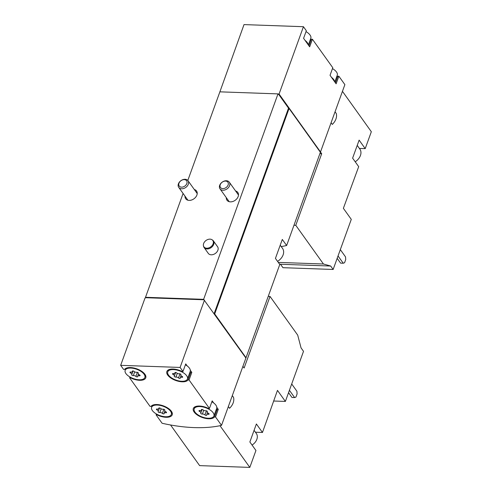 <?xml version="1.0" encoding="UTF-8"?>
<svg xmlns="http://www.w3.org/2000/svg" width="492" height="492" viewBox="0 0 492 492"><rect width="100%" height="100%" fill="white"/><g stroke="black" fill="none" stroke-linecap="round" stroke-linejoin="round"><path stroke-width="0.74" d="M342.45 91.34L371.331 131.721L365.212 148.633L359.129 140.128L352.61 158.147L358.693 166.647L343.379 208.319L351.282 219.37L333.146 269.468L330.692 266.037L323.447 264.001L295.778 225.318L321.694 153.725L320.44 151.973M331.085 122.736L332.303 124.433A12.386 9.016 144.4 0 0 336.264 113.486L335.046 111.782M333.146 269.468L282.962 267.691L280.508 264.259L279.394 263.952M359.394 148.424L365.212 148.633M320.212 152.022A102.89 48.462 -160.1 0 0 320.507 151.954L344.88 84.63L338.865 76.223L337.826 76.186A11.433 5.387 -160.1 0 1 336.528 77.262M242.907 366.331L244.118 368.028L270.034 296.436L297.703 335.12L301.055 347.899L303.515 351.331L285.378 401.429L277.47 390.377L262.464 432.474L256.381 423.969L249.862 441.988L255.938 450.488L249.819 467.4L219.992 425.703M273.62 401.017L285.378 401.429M228.337 406.577L229.549 408.274A12.386 9.016 144.4 0 0 233.516 397.327L232.298 395.623M249.819 467.4L199.635 465.623L170.564 424.983M255.446 432.222L262.464 432.474M156.407 413.981L156.087 414.854L162.102 423.261A102.89 48.462 -160.1 0 0 221.535 425.365L245.908 358.041L203.62 299.345L277.992 93.892L219.881 91.838L187.809 180.447M308.361 45.006L310.803 38.259A10.48 4.938 -160.1 0 0 310.938 37.177A10.48 4.938 -160.1 0 0 306.012 31.617M334.818 81.986L337.26 75.239A10.48 4.938 -160.1 0 0 337.389 74.163A10.48 4.938 -160.1 0 0 332.463 68.597M125.934 373.6A10.48 4.938 -160.1 0 0 136.327 379.412A10.48 4.938 -160.1 0 0 144.869 377.487A10.48 4.938 -160.1 0 0 136.696 369.283A10.48 4.938 -160.1 0 0 125.159 370.353A10.48 4.938 -160.1 0 0 125.934 373.6M138.307 373.299A1.064 0.504 -160.1 0 0 138.369 373.207A1.064 0.504 -160.1 0 0 137.865 372.518A1.064 0.504 -160.1 0 0 136.696 372.266A1.87 0.879 -160.1 0 1 134.113 371.435A1.064 0.504 -160.1 0 0 133.061 370.962A1.064 0.504 -160.1 0 0 132.311 371.177A1.064 0.504 -160.1 0 0 132.317 371.374A1.87 0.879 -160.1 0 1 132.323 371.712A1.87 0.879 -160.1 0 1 130.817 372.057A1.064 0.504 -160.1 0 0 129.956 372.253A1.064 0.504 -160.1 0 0 130.638 373.028A1.87 0.879 -160.1 0 1 131.825 374.381A1.87 0.879 -160.1 0 1 131.721 374.541A1.064 0.504 -160.1 0 0 131.659 374.633A1.064 0.504 -160.1 0 0 132.17 375.322A1.064 0.504 -160.1 0 0 133.338 375.581A1.87 0.879 -160.1 0 1 135.915 376.411A1.064 0.504 -160.1 0 0 136.967 376.884A1.064 0.504 -160.1 0 0 137.723 376.663A1.064 0.504 -160.1 0 0 137.717 376.472A1.87 0.879 -160.1 0 1 137.705 376.134A1.87 0.879 -160.1 0 1 139.211 375.783A1.064 0.504 -160.1 0 0 140.072 375.587A1.064 0.504 -160.1 0 0 139.396 374.818A1.87 0.879 -160.1 0 1 138.209 373.459A1.87 0.879 -160.1 0 1 138.307 373.299L138.381 373.102M168.528 375.107A10.48 4.938 -160.1 0 0 178.916 380.919A10.48 4.938 -160.1 0 0 187.458 378.994A10.48 4.938 -160.1 0 0 179.285 370.79A10.48 4.938 -160.1 0 0 167.754 371.86A10.48 4.938 -160.1 0 0 168.528 375.107M180.902 374.806A1.064 0.504 -160.1 0 0 180.964 374.713A1.064 0.504 -160.1 0 0 180.453 374.025A1.064 0.504 -160.1 0 0 179.285 373.772A1.87 0.879 -160.1 0 1 176.708 372.942A1.064 0.504 -160.1 0 0 175.656 372.469A1.064 0.504 -160.1 0 0 174.9 372.684A1.064 0.504 -160.1 0 0 174.906 372.881A1.87 0.879 -160.1 0 1 174.918 373.219A1.87 0.879 -160.1 0 1 173.412 373.563A1.064 0.504 -160.1 0 0 172.551 373.76A1.064 0.504 -160.1 0 0 173.227 374.535A1.87 0.879 -160.1 0 1 174.414 375.888A1.87 0.879 -160.1 0 1 174.309 376.048A1.064 0.504 -160.1 0 0 174.254 376.14A1.064 0.504 -160.1 0 0 174.758 376.829A1.064 0.504 -160.1 0 0 175.927 377.087A1.87 0.879 -160.1 0 1 178.51 377.911A1.064 0.504 -160.1 0 0 179.562 378.385A1.064 0.504 -160.1 0 0 180.312 378.17A1.064 0.504 -160.1 0 0 180.306 377.979A1.87 0.879 -160.1 0 1 180.3 377.641A1.87 0.879 -160.1 0 1 181.806 377.29A1.064 0.504 -160.1 0 0 182.661 377.093A1.064 0.504 -160.1 0 0 181.985 376.318A1.87 0.879 -160.1 0 1 180.798 374.966A1.87 0.879 -160.1 0 1 180.902 374.806L180.976 374.603M152.391 410.58A10.48 4.938 -160.1 0 0 162.778 416.392A10.48 4.938 -160.1 0 0 171.321 414.473A10.48 4.938 -160.1 0 0 163.147 406.263A10.48 4.938 -160.1 0 0 151.616 407.339A10.48 4.938 -160.1 0 0 152.391 410.58M164.765 410.279A1.064 0.504 -160.1 0 0 164.82 410.193A1.064 0.504 -160.1 0 0 164.316 409.504A1.064 0.504 -160.1 0 0 163.147 409.246A1.87 0.879 -160.1 0 1 160.564 408.415A1.064 0.504 -160.1 0 0 159.519 407.942A1.064 0.504 -160.1 0 0 158.762 408.157A1.064 0.504 -160.1 0 0 158.768 408.354A1.87 0.879 -160.1 0 1 158.775 408.692A1.87 0.879 -160.1 0 1 157.274 409.036A1.064 0.504 -160.1 0 0 156.413 409.239A1.064 0.504 -160.1 0 0 157.089 410.008A1.87 0.879 -160.1 0 1 158.276 411.361A1.87 0.879 -160.1 0 1 158.172 411.527A1.064 0.504 -160.1 0 0 158.117 411.619A1.064 0.504 -160.1 0 0 158.621 412.302A1.064 0.504 -160.1 0 0 159.789 412.56A1.87 0.879 -160.1 0 1 162.372 413.391A1.064 0.504 -160.1 0 0 163.418 413.864A1.064 0.504 -160.1 0 0 164.174 413.649A1.064 0.504 -160.1 0 0 164.168 413.452A1.87 0.879 -160.1 0 1 164.156 413.114A1.87 0.879 -160.1 0 1 165.663 412.77A1.064 0.504 -160.1 0 0 166.524 412.573A1.064 0.504 -160.1 0 0 165.847 411.798A1.87 0.879 -160.1 0 1 164.66 410.445A1.87 0.879 -160.1 0 1 164.765 410.279L164.838 410.082M194.98 412.087A10.48 4.938 -160.1 0 0 205.367 417.899A10.48 4.938 -160.1 0 0 213.915 415.974A10.48 4.938 -160.1 0 0 205.742 407.77A10.48 4.938 -160.1 0 0 194.205 408.84A10.48 4.938 -160.1 0 0 194.98 412.087M207.353 411.786A1.064 0.504 -160.1 0 0 207.415 411.693A1.064 0.504 -160.1 0 0 206.904 411.011A1.064 0.504 -160.1 0 0 205.736 410.752A1.87 0.879 -160.1 0 1 203.159 409.922A1.064 0.504 -160.1 0 0 202.107 409.449A1.064 0.504 -160.1 0 0 201.351 409.664A1.064 0.504 -160.1 0 0 201.357 409.861A1.87 0.879 -160.1 0 1 201.369 410.199A1.87 0.879 -160.1 0 1 199.863 410.543A1.064 0.504 -160.1 0 0 199.002 410.74A1.064 0.504 -160.1 0 0 199.678 411.515A1.87 0.879 -160.1 0 1 200.865 412.868A1.87 0.879 -160.1 0 1 200.767 413.034A1.064 0.504 -160.1 0 0 200.705 413.126A1.064 0.504 -160.1 0 0 201.216 413.809A1.064 0.504 -160.1 0 0 202.384 414.067A1.87 0.879 -160.1 0 1 204.961 414.897A1.064 0.504 -160.1 0 0 206.013 415.371A1.064 0.504 -160.1 0 0 206.763 415.156A1.064 0.504 -160.1 0 0 206.763 414.959A1.87 0.879 -160.1 0 1 206.751 414.621A1.87 0.879 -160.1 0 1 208.257 414.276A1.064 0.504 -160.1 0 0 209.118 414.073A1.064 0.504 -160.1 0 0 208.436 413.305A1.87 0.879 -160.1 0 1 207.249 411.952A1.87 0.879 -160.1 0 1 207.353 411.786L207.427 411.589M221.535 425.365L215.521 416.958L218.263 409.375L216.787 407.308A10.48 4.938 -160.1 0 0 213.657 402.936L212.187 400.869L209.438 408.458L189.069 379.978L188.03 379.941A11.433 5.387 -160.1 0 1 175.084 380.23A11.433 5.387 -160.1 0 1 166.856 371.534A11.433 5.387 -160.1 0 1 181.948 371.435L182.987 371.472L180.097 367.438L204.469 300.114M189.069 379.978L191.812 372.389L190.336 370.328A10.48 4.938 -160.1 0 0 187.206 365.95L185.73 363.889L182.987 371.472M180.097 367.438L120.669 365.335L123.553 369.375L124.593 369.412A11.433 5.387 -160.1 0 1 137.539 369.123A11.433 5.387 -160.1 0 1 145.767 377.813A11.433 5.387 -160.1 0 1 130.675 377.911L129.636 377.874L150.011 406.355L151.044 406.392A11.433 5.387 -160.1 0 1 163.99 406.103A11.433 5.387 -160.1 0 1 172.218 414.793A11.433 5.387 -160.1 0 1 157.126 414.891L156.087 414.854M120.669 365.335L145.035 298.011L145.81 297.715L145.509 297.291L183.092 193.473M129.956 377.001L129.636 377.874M209.438 408.458L208.399 408.421A11.433 5.387 -160.1 0 0 193.313 408.52A11.433 5.387 -160.1 0 0 201.535 417.21A11.433 5.387 -160.1 0 0 214.481 416.921L215.521 416.958M334.64 81.746A10.48 4.938 -160.1 0 0 331.51 77.367L336.116 83.806L338.865 76.223M331.51 77.367L330.04 75.307L332.783 67.724L312.414 39.243L311.375 39.206A11.433 5.387 -160.1 0 1 310.071 40.282M308.189 44.766A10.48 4.938 -160.1 0 0 305.058 40.387L309.665 46.826L312.414 39.243M305.058 40.387L303.582 38.327L306.332 30.738L303.441 26.703L279.069 94.027L320.507 151.954M303.441 26.703L244.014 24.6L219.783 92.121M277.992 93.892L278.294 94.316L279.069 94.027M281.209 246.566A102.89 48.462 -160.1 0 0 286.639 245.514L320.39 152.274L289.068 108.474L288.404 108.455L214.137 313.625M245.729 357.789A102.89 48.462 -160.1 0 0 246.018 357.727L279.776 264.481L275.434 258.411L282.297 239.444L286.639 245.514M246.018 357.727L214.69 313.927L289.068 108.474M214.69 313.927L214.346 313.914M288.755 108.468L278.411 94.003M213.405 240.889L217.581 246.732A5.713 4.157 144.4 0 1 216.904 251.972A5.713 4.157 144.4 0 1 211.216 254.801A5.713 4.157 144.4 0 1 208.288 253.38L204.106 247.537A5.713 4.157 -35.6 0 0 211.173 247.593A5.713 4.157 -35.6 0 0 213.405 240.889A5.713 4.157 -35.6 0 0 212.519 240.059L211.972 239.715A5.461 3.973 -35.6 0 0 210.01 239.149A5.461 3.973 -35.6 0 0 205.09 241.277A5.461 3.973 -35.6 0 0 203.46 245.809A5.461 3.973 -35.6 0 0 210.687 246.916A5.461 3.973 -35.6 0 0 211.972 239.715M235.582 190.964A6.667 4.852 144.4 0 1 237.808 192.446A6.667 4.852 144.4 0 1 237.015 198.559A6.667 4.852 144.4 0 1 230.385 201.855A6.667 4.852 144.4 0 1 226.96 200.201A6.667 4.852 144.4 0 1 226.283 197.618M194.309 189.506A6.667 4.852 144.4 0 1 196.542 190.982A6.667 4.852 144.4 0 1 195.742 197.095A6.667 4.852 144.4 0 1 189.113 200.398A6.667 4.852 144.4 0 1 185.693 198.743A6.667 4.852 144.4 0 1 185.01 196.154M203.62 299.345L145.509 297.291M203.922 299.769L145.81 297.715M191.812 372.389L190.779 372.352L188.03 379.941M189.475 373.434A11.433 5.387 -160.1 0 0 190.779 372.352M187.206 365.95A10.48 4.938 -160.1 0 0 185.416 364.763M187.458 378.994L190.207 371.411A10.48 4.938 -160.1 0 0 190.336 370.328M130.829 377.475L130.675 377.911M157.286 414.455L157.126 414.891M213.657 402.936A10.48 4.938 -160.1 0 0 211.868 401.749M213.915 415.974L216.658 408.391A10.48 4.938 -160.1 0 0 216.787 407.308M215.927 410.414A11.433 5.387 -160.1 0 0 217.23 409.338L214.481 416.921M218.263 409.375L217.23 409.338M308.97 45.854L311.375 39.206M335.421 82.834L337.826 76.186M268.226 296.375L270.034 296.436M291.701 383.969L296.91 391.251L297.094 393.889L295.95 397.05L294.622 397.573L289.413 390.285M288.546 392.678L291.977 397.474L294.622 397.573M254.081 430.322L256.35 433.495A9.526 6.931 144.4 0 1 252.058 445.063M321.694 153.725L319.886 153.664M293.97 225.256L295.778 225.318M278.288 262.402L323.447 264.001M280.508 264.259L330.692 266.037M340.329 249.635L345.538 256.916L345.722 259.555L344.578 262.716L343.25 263.238L338.041 255.951M337.174 258.343L340.605 263.14L343.25 263.238M203.46 245.809L203.608 246.437A5.713 4.157 -35.6 0 0 204.106 247.537M357.223 145.392L359.873 149.094A10.48 7.626 144.4 0 1 360.433 155.515A10.48 7.626 144.4 0 1 355.212 161.788M184.272 179.617A4.551 3.309 -35.6 0 0 178.811 185.152A4.551 3.309 -35.6 0 0 185.638 185.392A4.551 3.309 -35.6 0 0 184.272 179.617M185.09 179.297A5.713 4.157 -35.6 0 0 179.402 182.12A5.713 4.157 -35.6 0 0 178.719 187.366A5.713 4.157 -35.6 0 0 185.792 187.421A5.713 4.157 -35.6 0 0 188.018 180.712A5.713 4.157 -35.6 0 0 185.09 179.297M225.539 181.074A4.551 3.309 -35.6 0 0 220.078 186.609A4.551 3.309 -35.6 0 0 226.904 186.855A4.551 3.309 -35.6 0 0 225.539 181.074M226.357 180.755A5.713 4.157 -35.6 0 0 220.674 183.584A5.713 4.157 -35.6 0 0 219.992 188.823A5.713 4.157 -35.6 0 0 227.064 188.879A5.713 4.157 -35.6 0 0 229.29 182.169A5.713 4.157 -35.6 0 0 226.357 180.755M277.55 261.375A10.48 7.626 -35.6 0 0 282.562 248.46L280.219 245.182M208.583 413.372L208.257 414.276M206.437 410.814L204.961 414.897M203.731 410.328L202.384 414.067M200.023 410.574L199.678 411.515M201.48 409.522L201.357 409.861M165.988 411.865L165.663 412.77M163.848 409.307L162.372 413.391M161.142 408.821L159.789 412.56M157.428 409.067L157.089 410.008M158.891 408.016L158.768 408.354M182.132 376.392L181.806 377.29M179.986 373.834L178.51 377.911M177.28 373.348L175.927 377.087M173.571 373.594L173.227 374.535M175.029 372.536L174.906 372.881M139.537 374.886L139.211 375.783M137.397 372.327L135.915 376.411M134.691 371.841L133.338 375.581M130.977 372.087L130.638 373.028M132.44 371.036L132.317 371.374M125.897 368.33L125.159 370.353M145.601 375.464L144.869 377.487M168.485 369.836L167.754 371.86M152.348 405.316L151.616 407.339M172.052 412.45L171.321 414.473M194.937 406.816L194.205 408.84M207.409 411.509L207.249 411.952M207.47 412.628L206.751 414.621M202.107 409.449L200.865 412.868M201.634 409.461L201.369 410.199M164.82 410.002L164.66 410.445M164.882 411.121L164.156 413.114M159.513 407.942L158.276 411.361M159.045 407.954L158.775 408.692M180.958 374.529L180.798 374.966M181.019 375.648L180.3 377.641M175.656 372.469L174.414 375.888M175.183 372.481L174.918 373.219M138.369 373.022L138.209 373.459M138.424 374.141L137.705 376.134M133.061 370.962L131.825 374.381M132.594 370.974L132.323 371.712M197.218 193.571L188.018 180.712M187.919 200.226L178.719 187.366M238.491 195.029L229.29 182.169M229.192 201.683L219.992 188.823"/></g></svg>
